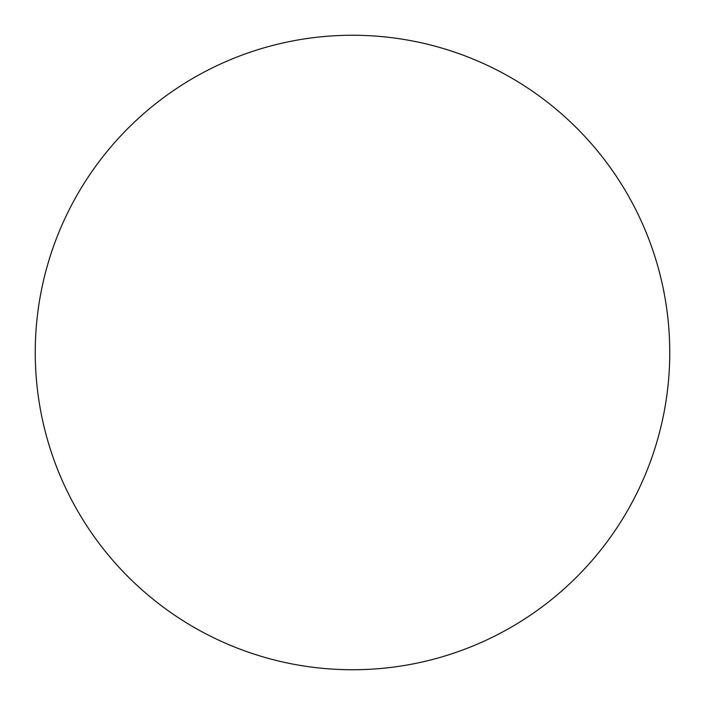 <?xml version="1.0" encoding="UTF-8"?>
<svg xmlns="http://www.w3.org/2000/svg" width="705" height="705" viewBox="0 0 705 705"><rect width="100%" height="100%" fill="white"/><g stroke="black" fill="none" stroke-linecap="round" stroke-linejoin="round"><path stroke-width="0.53" stroke-dasharray="3.52 2.64" d="M669.75 352.5A317.25 317.25 0 0 1 193.875 627.247A317.25 317.25 0 0 1 193.875 77.753A317.25 317.25 0 0 1 669.75 352.5A317.25 317.25 0 0 0 352.5 35.25A317.25 317.25 0 0 0 35.25 352.5A317.25 317.25 0 0 1 511.125 77.753A317.25 317.25 0 0 1 511.125 627.247A317.25 317.25 0 0 1 35.25 352.5A317.25 317.25 0 0 0 352.5 669.75A317.25 317.25 0 0 0 669.75 352.5M352.5 35.25A317.25 317.25 0 0 1 669.75 352.5A317.25 317.25 0 0 1 352.5 669.75A317.25 317.25 0 0 1 35.25 352.5A317.25 317.25 0 0 1 352.5 35.25"/><path stroke-width="1.06" d="M352.5 35.25A317.25 317.25 0 0 1 669.75 352.5A317.25 317.25 0 0 1 352.5 669.75A317.25 317.25 0 0 1 35.25 352.5A317.25 317.25 0 0 1 352.5 35.25M35.25 352.5A317.25 317.25 0 0 0 352.5 669.75A317.25 317.25 0 0 0 669.75 352.5A317.25 317.25 0 0 0 352.5 35.25A317.25 317.25 0 0 0 35.25 352.5"/></g></svg>
